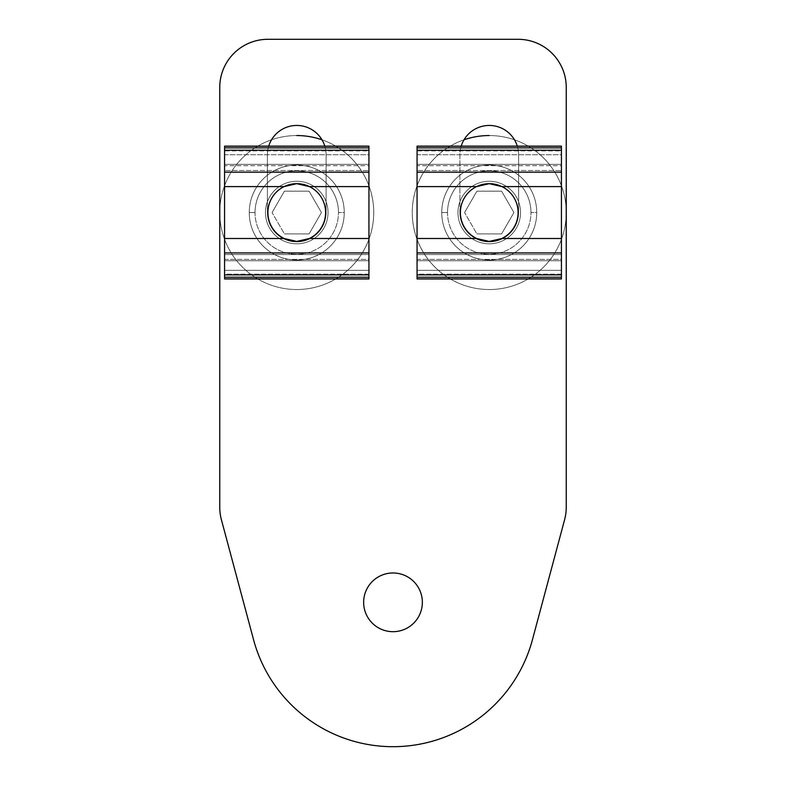 <?xml version="1.0" encoding="UTF-8"?>
<svg xmlns="http://www.w3.org/2000/svg" width="786" height="786" viewBox="0 0 786 786"><rect width="100%" height="100%" fill="white"/><g stroke="black" fill="none" stroke-linecap="round" stroke-linejoin="round"><path stroke-width="0.59" stroke-dasharray="3.93 2.95" d="M459.889 212.544L459.889 154.793A29.357 29.357 0 0 1 461.195 146.127A29.357 29.357 0 0 0 459.889 154.793L459.889 212.544A29.357 29.357 0 0 0 489.246 241.892A29.357 29.357 0 0 0 518.603 212.544A29.357 29.357 0 0 1 489.246 241.892A29.357 29.357 0 0 1 459.889 212.544L459.889 154.793A29.357 29.357 0 0 1 489.246 125.436A29.357 29.357 0 0 1 518.603 154.793L518.603 212.544L518.603 154.793A29.357 29.357 0 0 0 489.246 125.436A29.357 29.357 0 0 0 459.889 154.793L459.889 212.544A29.357 29.357 0 0 0 489.246 241.892A29.357 29.357 0 0 0 518.603 212.544L518.603 154.793A29.357 29.357 0 0 0 517.286 146.127A29.357 29.357 0 0 1 518.603 154.793L518.603 212.544A29.357 29.357 0 0 1 489.246 241.892A29.357 29.357 0 0 1 459.889 212.544M326.111 154.793L326.111 212.544A29.357 29.357 0 0 1 296.754 241.892A29.357 29.357 0 0 1 267.397 212.544L267.397 154.793A29.357 29.357 0 0 1 268.714 146.127A29.357 29.357 0 0 0 267.397 154.793L267.397 212.544A29.357 29.357 0 0 0 296.754 241.892A29.357 29.357 0 0 0 326.111 212.544L326.111 154.793A29.357 29.357 0 0 0 296.754 125.436A29.357 29.357 0 0 0 267.397 154.793A29.357 29.357 0 0 1 296.754 125.436A29.357 29.357 0 0 1 326.111 154.793L326.111 212.544L326.111 154.793A29.357 29.357 0 0 0 324.805 146.127A29.357 29.357 0 0 1 326.111 154.793M566.244 507.245A48.123 48.123 0 0 1 564.603 519.703L532.446 639.696A144.369 144.369 0 0 1 253.554 639.696L221.397 519.703A48.123 48.123 0 0 1 219.756 507.245L219.756 87.423A48.123 48.123 0 0 1 267.879 39.3L518.121 39.3A48.123 48.123 0 0 1 566.244 87.423L566.244 507.245L566.244 87.423A48.123 48.123 0 0 0 518.121 39.3L267.879 39.3A48.123 48.123 0 0 0 219.756 87.423L219.756 507.245A48.123 48.123 0 0 0 221.397 519.703L253.554 639.696A144.369 144.369 0 0 0 532.446 639.696L564.603 519.703A48.123 48.123 0 0 0 566.244 507.245M363.643 602.331A29.357 29.357 0 0 0 393 631.689A29.357 29.357 0 0 0 422.357 602.331A29.357 29.357 0 0 0 393 572.974A29.357 29.357 0 0 0 363.643 602.331A29.357 29.357 0 0 1 393 572.974A29.357 29.357 0 0 1 422.357 602.331A29.357 29.357 0 0 1 393 631.689A29.357 29.357 0 0 1 363.643 602.331M267.397 154.793L267.397 212.544L267.397 154.793M267.397 212.544A29.357 29.357 0 0 0 296.754 241.892A29.357 29.357 0 0 0 326.111 212.544A29.357 29.357 0 0 1 296.754 241.892A29.357 29.357 0 0 1 267.397 212.544M296.754 135.546A76.999 76.999 0 0 0 219.756 212.544A76.999 76.999 0 0 0 296.754 289.533A76.999 76.999 0 0 1 219.756 212.544A76.999 76.999 0 0 1 296.754 135.546A76.999 76.999 0 0 0 219.756 212.544A76.999 76.999 0 0 0 296.754 289.533A76.999 76.999 0 0 0 321.995 139.8A76.999 76.999 0 0 1 296.754 289.533A76.999 76.999 0 0 1 219.756 212.544A76.999 76.999 0 0 1 296.754 135.546A76.999 76.999 0 0 1 373.753 212.544A76.999 76.999 0 0 1 296.754 289.533A76.999 76.999 0 0 0 373.753 212.544A76.999 76.999 0 0 0 296.754 135.546M296.754 181.261A31.283 31.283 0 0 0 265.471 212.544A31.283 31.283 0 0 0 296.754 243.817A31.283 31.283 0 0 1 265.471 212.544A31.283 31.283 0 0 1 296.754 181.261A31.283 31.283 0 0 1 328.037 212.544A31.283 31.283 0 0 1 296.754 243.817A31.283 31.283 0 0 1 265.471 212.544A31.283 31.283 0 0 1 296.754 181.261A31.283 31.283 0 0 0 265.471 212.544A31.283 31.283 0 0 0 296.754 243.817A31.283 31.283 0 0 0 328.037 212.544A31.283 31.283 0 0 0 296.754 181.261A31.283 31.283 0 0 1 328.037 212.544A31.283 31.283 0 0 1 296.754 243.817A31.283 31.283 0 0 0 328.037 212.544A31.283 31.283 0 0 0 296.754 181.261M368.939 146.127L368.939 150.941L224.57 150.941L224.57 164.343L224.57 154.754L368.939 154.754L368.939 164.343L224.57 164.343L224.57 270.325L224.57 260.736L368.939 260.736L368.939 270.325L224.57 270.325L224.57 278.961L224.57 274.147L368.939 274.147L368.939 278.961L368.939 274.147L224.57 274.147L224.57 270.325L368.939 270.325L368.939 274.147L368.939 260.736L224.57 260.736L224.57 259.36L368.939 259.36L368.939 260.736L368.939 259.36L224.57 259.36L224.57 165.718L368.939 165.718L368.939 170.513L224.57 170.513L368.939 170.513L368.939 254.566L224.57 254.566L368.939 254.566L368.939 259.36L368.939 165.718L224.57 165.718L224.57 164.343L368.939 164.343L368.939 165.718L368.939 154.754L224.57 154.754L224.57 150.941L368.939 150.941L368.939 154.754L368.939 146.206M297.589 241.4A28.876 28.876 180 0 0 302.453 240.85A28.876 28.876 0 0 1 297.589 241.4M325.63 212.544A28.876 28.876 180 0 0 308.338 186.095A28.876 28.876 0 0 1 296.754 241.41A28.876 28.876 0 0 1 285.161 186.095A28.876 28.876 180 0 0 267.879 212.544A28.876 28.876 0 0 1 285.161 186.095A28.876 28.876 0 0 0 296.754 241.41A28.876 28.876 0 0 0 308.338 186.095A28.876 28.876 0 0 1 325.63 212.544M304.428 184.7A28.876 28.876 180 0 0 301.706 184.091A28.876 28.876 0 0 1 304.428 184.7A28.876 28.876 0 0 0 301.706 184.091A28.876 28.876 0 0 1 304.428 184.7M298.336 183.708A28.876 28.876 180 0 0 289.061 184.71A28.876 28.876 0 0 1 296.754 183.669L296.754 183.669A28.876 28.876 0 0 1 298.336 183.708A28.876 28.876 0 0 0 289.061 184.71A28.876 28.876 0 0 1 298.336 183.708M224.57 150.941L224.57 146.127L224.57 150.941M344.248 212.544A47.494 47.494 0 0 0 296.754 165.04A47.494 47.494 0 0 0 249.26 212.544A47.494 47.494 0 0 0 296.754 260.038A47.494 47.494 0 0 0 344.248 212.544A47.494 47.494 0 0 1 296.754 260.038A47.494 47.494 0 0 1 249.26 212.544A47.494 47.494 0 0 0 296.754 260.038A47.494 47.494 0 0 0 344.248 212.544A47.494 47.494 0 0 1 296.754 260.038A47.494 47.494 0 0 1 249.26 212.544L255.037 212.544A41.727 41.727 0 0 0 296.754 254.261A41.727 41.727 0 0 0 338.481 212.544L344.248 212.544A47.494 47.494 0 0 0 296.754 165.04A47.494 47.494 0 0 0 249.26 212.544A47.494 47.494 0 0 1 296.754 165.04A47.494 47.494 0 0 1 344.248 212.544L338.481 212.544A41.727 41.727 0 0 1 296.754 254.261A41.727 41.727 0 0 1 255.037 212.544A41.727 41.727 0 0 1 296.754 170.817A41.727 41.727 0 0 1 338.481 212.544A41.727 41.727 0 0 0 296.754 170.817A41.727 41.727 0 0 0 255.037 212.544L249.26 212.544A47.494 47.494 0 0 1 296.754 165.04A47.494 47.494 0 0 1 344.248 212.544M309.095 233.914L321.435 212.544L309.095 191.165L284.414 191.165L272.074 212.544L284.414 233.914L309.095 233.914L321.435 212.544L309.095 191.165L321.435 212.544L309.095 233.914L284.414 233.914L309.095 233.914L284.414 233.914L272.074 212.544L284.414 233.914L272.074 212.544L284.414 191.165L272.074 212.544L284.414 191.165L309.095 191.165L284.414 191.165L309.095 191.165L321.435 212.544L309.095 233.914M489.246 135.546A76.999 76.999 0 0 0 412.247 212.544A76.999 76.999 0 0 0 489.246 289.533A76.999 76.999 0 0 1 464.005 139.8A76.999 76.999 0 0 0 489.246 289.533A76.999 76.999 0 0 0 566.244 212.544A76.999 76.999 0 0 0 489.246 135.546A76.999 76.999 0 0 1 566.244 212.544A76.999 76.999 0 0 1 489.246 289.533A76.999 76.999 0 0 1 412.247 212.544A76.999 76.999 0 0 1 489.246 135.546A76.999 76.999 0 0 1 566.244 212.544A76.999 76.999 0 0 1 489.246 289.533A76.999 76.999 0 0 0 566.244 212.544A76.999 76.999 0 0 0 489.246 135.546M489.246 181.261A31.283 31.283 0 0 0 457.963 212.544A31.283 31.283 0 0 0 489.246 243.817A31.283 31.283 0 0 1 457.963 212.544A31.283 31.283 0 0 1 489.246 181.261A31.283 31.283 0 0 1 520.529 212.544A31.283 31.283 0 0 1 489.246 243.817A31.283 31.283 0 0 1 457.963 212.544A31.283 31.283 0 0 1 489.246 181.261A31.283 31.283 0 0 0 457.963 212.544A31.283 31.283 0 0 0 489.246 243.817A31.283 31.283 0 0 0 520.529 212.544A31.283 31.283 0 0 0 489.246 181.261A31.283 31.283 0 0 1 520.529 212.544A31.283 31.283 0 0 1 489.246 243.817A31.283 31.283 0 0 0 520.529 212.544A31.283 31.283 0 0 0 489.246 181.261M561.43 146.127L561.43 150.941L417.061 150.941L417.061 164.343L417.061 154.754L561.43 154.754L561.43 164.343L417.061 164.343L417.061 270.325L417.061 260.736L561.43 260.736L561.43 270.325L417.061 270.325L417.061 278.961L417.061 274.147L561.43 274.147L561.43 278.961L561.43 274.147L417.061 274.147L417.061 270.325L561.43 270.325L561.43 274.147L561.43 260.736L417.061 260.736L417.061 259.36L561.43 259.36L561.43 260.736L561.43 259.36L417.061 259.36L417.061 165.718L561.43 165.718L561.43 170.513L417.061 170.513L561.43 170.513L561.43 254.566L417.061 254.566L561.43 254.566L561.43 259.36L561.43 165.718L417.061 165.718L417.061 164.343L561.43 164.343L561.43 165.718L561.43 154.754L417.061 154.754L417.061 150.941L561.43 150.941L561.43 154.754L561.43 146.206M490.081 241.4A28.876 28.876 180 0 0 494.944 240.85A28.876 28.876 0 0 1 490.081 241.4M518.121 212.544A28.876 28.876 180 0 0 500.829 186.095A28.876 28.876 0 0 1 489.246 241.41A28.876 28.876 0 0 1 477.652 186.095A28.876 28.876 180 0 0 460.37 212.544A28.876 28.876 0 0 1 477.652 186.095A28.876 28.876 0 0 0 489.246 241.41A28.876 28.876 0 0 0 500.829 186.095A28.876 28.876 0 0 1 518.121 212.544M496.919 184.7A28.876 28.876 180 0 0 494.198 184.091A28.876 28.876 0 0 1 496.919 184.7A28.876 28.876 0 0 0 494.198 184.091A28.876 28.876 0 0 1 496.919 184.7M490.828 183.708A28.876 28.876 180 0 0 481.553 184.71A28.876 28.876 0 0 1 489.246 183.669L489.246 183.669A28.876 28.876 0 0 1 490.828 183.708A28.876 28.876 0 0 0 481.553 184.71A28.876 28.876 0 0 1 490.828 183.708M417.061 150.941L417.061 146.127L417.061 150.941M536.74 212.544A47.494 47.494 0 0 0 489.246 165.04A47.494 47.494 0 0 0 441.752 212.544A47.494 47.494 0 0 0 489.246 260.038A47.494 47.494 0 0 0 536.74 212.544A47.494 47.494 0 0 1 489.246 260.038A47.494 47.494 0 0 1 441.752 212.544A47.494 47.494 0 0 0 489.246 260.038A47.494 47.494 0 0 0 536.74 212.544A47.494 47.494 0 0 1 489.246 260.038A47.494 47.494 0 0 1 441.752 212.544L447.519 212.544A41.727 41.727 0 0 0 489.246 254.261A41.727 41.727 0 0 0 530.963 212.544L536.74 212.544A47.494 47.494 0 0 0 489.246 165.04A47.494 47.494 0 0 0 441.752 212.544A47.494 47.494 0 0 1 489.246 165.04A47.494 47.494 0 0 1 536.74 212.544L530.963 212.544A41.727 41.727 0 0 1 489.246 254.261A41.727 41.727 0 0 1 447.519 212.544A41.727 41.727 0 0 1 489.246 170.817A41.727 41.727 0 0 1 530.963 212.544A41.727 41.727 0 0 0 489.246 170.817A41.727 41.727 0 0 0 447.519 212.544L441.752 212.544A47.494 47.494 0 0 1 489.246 165.04A47.494 47.494 0 0 1 536.74 212.544M501.586 233.914L513.926 212.544L501.586 191.165L476.906 191.165L464.565 212.544L476.906 233.914L501.586 233.914L513.926 212.544L501.586 191.165L513.926 212.544L501.586 233.914L476.906 233.914L501.586 233.914L476.906 233.914L464.565 212.544L476.906 233.914L464.565 212.544L476.906 191.165L464.565 212.544L476.906 191.165L501.586 191.165L476.906 191.165L501.586 191.165L513.926 212.544L501.586 233.914"/><path stroke-width="1.18" d="M564.603 519.703A48.123 48.123 0 0 0 566.244 507.245L566.244 87.423A48.123 48.123 0 0 0 518.121 39.3L267.879 39.3A48.123 48.123 0 0 0 219.756 87.423L219.756 507.245A48.123 48.123 0 0 0 221.397 519.703L253.554 639.696A144.369 144.369 0 0 0 532.446 639.696L564.603 519.703L532.446 639.696A144.369 144.369 0 0 1 253.554 639.696L221.397 519.703A48.123 48.123 0 0 1 219.756 507.245L219.756 87.423A48.123 48.123 0 0 1 267.879 39.3L518.121 39.3A48.123 48.123 0 0 1 566.244 87.423L566.244 507.245A48.123 48.123 0 0 1 564.603 519.703M461.195 146.127A29.357 29.357 0 0 1 517.286 146.127A29.357 29.357 0 0 0 461.195 146.127M268.714 146.127A29.357 29.357 0 0 1 324.805 146.127A29.357 29.357 0 0 0 268.714 146.127M422.357 602.331A29.357 29.357 0 0 1 393 631.689A29.357 29.357 0 0 1 363.643 602.331A29.357 29.357 0 0 1 393 572.974A29.357 29.357 0 0 1 422.357 602.331A29.357 29.357 0 0 0 393 572.974A29.357 29.357 0 0 0 363.643 602.331A29.357 29.357 0 0 0 393 631.689A29.357 29.357 0 0 0 422.357 602.331M321.995 139.8A76.999 76.999 0 0 0 296.754 135.546A76.999 76.999 0 0 1 321.995 139.8M224.57 274.894L224.57 277.222L368.939 277.222L368.939 274.894L224.57 274.894L368.939 274.894L368.939 252.925L224.57 252.925L224.57 274.894L224.57 252.925L368.939 252.925L368.939 277.222L224.57 277.222L224.57 278.883L368.939 278.961L224.57 278.961L224.57 274.894M368.939 186.596L309.419 186.596A28.876 28.876 0 0 1 309.419 238.492L368.939 238.492L368.939 186.596L368.939 252.925L368.939 238.492L309.419 238.492L296.754 241.41A28.876 28.876 180 0 0 297.589 241.4A28.876 28.876 0 0 1 296.754 241.41L284.09 238.492A28.876 28.876 0 0 1 284.09 186.596L224.57 186.596L224.57 238.492L284.09 238.492L224.57 238.492L224.57 252.925L224.57 186.596L284.09 186.596L296.754 183.669L309.419 186.596L368.939 186.596L368.939 150.195L224.57 150.195L224.57 172.154L368.939 172.154L368.939 186.596M302.453 240.85A28.876 28.876 180 0 0 325.63 212.544A28.876 28.876 0 0 1 302.453 240.85M308.338 186.095A28.876 28.876 180 0 0 304.428 184.7A28.876 28.876 0 0 1 308.338 186.095A28.876 28.876 0 0 0 304.428 184.7A28.876 28.876 0 0 1 308.338 186.095M301.706 184.091A28.876 28.876 180 0 0 298.336 183.708A28.876 28.876 0 0 1 301.706 184.091A28.876 28.876 0 0 0 298.336 183.708A28.876 28.876 0 0 1 301.706 184.091M289.061 184.71A28.876 28.876 180 0 0 285.161 186.095A28.876 28.876 0 0 1 289.061 184.71A28.876 28.876 0 0 0 285.161 186.095A28.876 28.876 0 0 1 289.061 184.71M267.879 212.544A28.876 28.876 180 0 0 296.754 241.41L309.419 238.492A28.876 28.876 180 0 0 309.419 186.596L296.754 183.669L284.09 186.596A28.876 28.876 180 0 0 284.09 238.492L296.754 241.41A28.876 28.876 0 0 1 267.879 212.544A28.856 28.856 0 0 0 296.754 241.4A28.856 28.856 0 0 0 325.61 212.544A28.856 28.856 0 0 0 296.754 183.678A28.856 28.856 0 0 0 267.898 212.544L267.879 212.544A28.856 28.856 0 0 1 296.754 183.678A28.856 28.856 0 0 1 325.61 212.544A28.856 28.856 0 0 1 296.754 241.4A28.856 28.856 0 0 1 267.898 212.544L267.898 212.544M224.57 146.206L368.939 146.206L224.57 146.206L224.57 147.866L368.939 147.866L368.939 172.154L224.57 172.154L224.57 186.596L224.57 150.195L368.939 150.195L368.939 147.866L224.57 147.866L224.57 150.195L224.57 147.866M368.939 277.222L368.939 278.883L224.57 278.883L368.939 278.883M224.57 146.127L368.939 146.127L368.939 147.866M464.005 139.8A76.999 76.999 0 0 1 489.246 135.546A76.999 76.999 0 0 0 464.005 139.8M417.061 274.894L417.061 277.222L561.43 277.222L561.43 274.894L417.061 274.894L561.43 274.894L561.43 252.925L417.061 252.925L417.061 274.894L417.061 252.925L561.43 252.925L561.43 277.222L417.061 277.222L417.061 278.883L561.43 278.961L417.061 278.961L417.061 274.894M561.43 186.596L501.91 186.596A28.876 28.876 0 0 1 501.91 238.492L561.43 238.492L561.43 186.596L561.43 252.925L561.43 238.492L501.91 238.492L489.246 241.41A28.876 28.876 180 0 0 490.081 241.4A28.876 28.876 0 0 1 489.246 241.41L476.581 238.492A28.876 28.876 0 0 1 476.581 186.596L417.061 186.596L417.061 238.492L476.581 238.492L417.061 238.492L417.061 252.925L417.061 186.596L476.581 186.596L489.246 183.669L501.91 186.596L561.43 186.596L561.43 150.195L417.061 150.195L417.061 172.154L561.43 172.154L561.43 186.596M494.944 240.85A28.876 28.876 180 0 0 518.121 212.544A28.876 28.876 0 0 1 494.944 240.85M500.829 186.095A28.876 28.876 180 0 0 496.919 184.7A28.876 28.876 0 0 1 500.829 186.095A28.876 28.876 0 0 0 496.919 184.7A28.876 28.876 0 0 1 500.829 186.095M494.198 184.091A28.876 28.876 180 0 0 490.828 183.708A28.876 28.876 0 0 1 494.198 184.091A28.876 28.876 0 0 0 490.828 183.708A28.876 28.876 0 0 1 494.198 184.091M481.553 184.71A28.876 28.876 180 0 0 477.652 186.095A28.876 28.876 0 0 1 481.553 184.71A28.876 28.876 0 0 0 477.652 186.095A28.876 28.876 0 0 1 481.553 184.71M460.37 212.544A28.876 28.876 180 0 0 489.246 241.41L501.91 238.492A28.876 28.876 180 0 0 501.91 186.596L489.246 183.669L476.581 186.596A28.876 28.876 180 0 0 476.581 238.492L489.246 241.41A28.876 28.876 0 0 1 460.37 212.544L460.39 212.544A28.856 28.856 0 0 0 489.246 241.4A28.856 28.856 0 0 0 518.102 212.544A28.856 28.856 0 0 0 489.246 183.678A28.856 28.856 0 0 0 460.39 212.544L460.37 212.544M417.061 146.206L561.43 146.206L417.061 146.206L417.061 147.866L561.43 147.866L561.43 172.154L417.061 172.154L417.061 186.596L417.061 150.195L561.43 150.195L561.43 147.866L417.061 147.866L417.061 150.195L417.061 147.866M561.43 277.222L561.43 278.883L417.061 278.883L561.43 278.883M417.061 146.127L561.43 146.127L561.43 147.866M518.121 212.544L518.102 212.544A28.856 28.856 0 0 1 489.246 241.4A28.856 28.856 0 0 1 460.39 212.544A28.856 28.856 0 0 1 489.246 183.678A28.856 28.856 0 0 1 518.102 212.544L518.121 212.544"/></g></svg>
